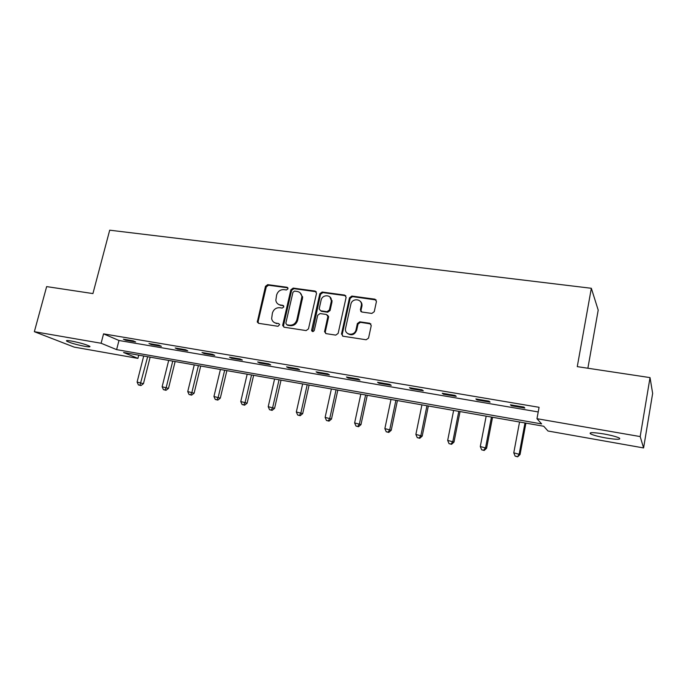 <?xml version="1.0" encoding="UTF-8"?>
<svg xmlns="http://www.w3.org/2000/svg" width="687" height="687" viewBox="0 0 687 687"><rect width="100%" height="100%" fill="white"/><g stroke="black" fill="none" stroke-linecap="round" stroke-linejoin="round"><path stroke-width="1.03" d="M288.016 288.798L287.046 287.26L267.732 284.641L265.483 286.316L257.29 322.057L258.647 323.328L278.012 326.291L279.635 324.573L278.647 323.543L276.122 323.156C273.692 322.667 272.198 321.164 271.64 318.656L272.404 313.092C273.641 309.373 276.071 307.578 279.703 307.716L282.228 308.077L283.825 306.9L282.855 305.346L280.339 304.985C277.84 304.487 276.337 302.95 275.83 300.365L276.621 295.024C277.849 291.322 280.27 289.519 283.903 289.631L286.419 289.974L288.016 288.798M287.905 287.853L268.531 285.217L266.281 286.883L258.114 321.61L258.492 323.294M278.647 323.543L276.122 323.156M283.688 305.887L280.339 304.985M605.968 437.988C598.489 436.614 593.353 435.249 590.571 433.901C588.613 432.243 593.018 432.252 603.787 433.935C611.344 435.318 616.531 436.692 619.339 438.048C621.211 439.723 616.754 439.706 605.968 437.988M84.862 346.342C76.566 344.711 70.529 342.993 66.768 341.199C65.677 340.4 67.24 340.348 71.457 341.053C79.829 342.701 85.884 344.419 89.628 346.205C90.718 347.012 89.13 347.064 84.862 346.342M371.839 313.427L374.252 311.683L376.45 301.473L374.913 299.188L351.864 296.063L349.494 297.797L341.525 333.908L343.019 336.226L366.145 339.764L368.541 338.116L371.246 325.586L369.709 323.259L359.773 321.817L357.377 323.551L356.038 329.674C354.827 336.432 344.264 335.23 345.535 328.515L350.851 304.307C352.079 297.48 362.873 298.819 361.285 305.646L360.383 309.777L361.912 312.018L371.839 313.427M34.35 331.692L46.647 286.599L92.925 293.581L109.697 230.188L591.335 288.282L577.269 366.635L650.031 377.61L640.181 436.571L643.59 447.941L547.986 431.007L543.726 426.249L123.574 352.491L137.915 358.391L74.187 347.107L34.35 331.692L101.109 343.251L116.618 349.623L541.639 423.922L536.968 418.701L640.181 436.571M536.968 418.701L539.08 407.305L103.557 333.865L101.109 343.251M316.527 293.289L315.093 291.073L293.16 288.093L290.867 289.785L282.743 324.977L284.135 327.227L306.136 330.584L308.472 328.884L316.527 293.289M322.151 292.027L344.634 295.084L346.119 297.334L338.141 333.393L335.763 335.119L326.059 333.633L324.547 331.692L327.905 316.415L326.402 314.474L320.039 313.555L317.695 315.264L314.285 330.387C313.212 331.976 312.319 331.95 311.597 330.318L319.824 293.744L322.151 292.027L322.864 292.602L345.303 295.65L344.634 295.084M587.874 368.232L598.205 310.112L591.335 288.282M103.557 333.865L118.971 340.486L538.222 411.942M125.893 340.288L135.64 341.937L133.158 340.846L123.377 339.189L125.893 340.288L126.056 339.644M151.415 344.616L161.385 346.317L158.989 345.226L148.985 343.534L151.415 344.616L151.578 343.972M177.529 349.056L187.74 350.791L185.438 349.709L175.194 347.974L177.529 349.056L177.693 348.395M204.271 353.599L214.73 355.368L212.523 354.303L202.03 352.525L204.271 353.599L204.434 352.929M231.656 358.245L242.365 360.065L240.261 359L229.518 357.18L231.656 358.245L231.82 357.575M259.703 363.011L270.678 364.874L268.686 363.827L257.677 361.955L259.703 363.011L259.866 362.324M288.446 367.888L299.695 369.804L297.823 368.764L286.531 366.849L288.446 367.888L288.609 367.202M317.909 372.895L329.434 374.853L327.682 373.822L316.106 371.865L317.909 372.895L318.064 372.191M348.111 378.022L359.928 380.031L358.313 379.018L346.437 377L348.111 378.022L348.266 377.309M379.087 383.286L391.212 385.338L389.735 384.342L377.549 382.273L379.087 383.286L379.241 382.565M410.869 388.679L423.312 390.791L421.973 389.804L409.478 387.691L410.869 388.679L411.015 387.949M443.484 394.218L456.254 396.39L455.077 395.42L442.239 393.239L443.484 394.218L443.63 393.479M476.967 399.903L490.08 402.135L489.058 401.182L475.885 398.941L476.967 399.903L477.113 399.156M511.351 405.742L524.825 408.035L523.975 407.099L510.441 404.806L511.351 405.742L511.497 404.987M650.031 377.61L652.65 393.402L643.59 447.941M138.74 355.153L137.915 358.391M311.743 330.936L312.353 331.022M118.971 340.486L116.618 349.623M302.581 296.647L302.452 297.188M332.044 300.571L331.881 301.292M328.532 316.252L328.412 316.801M362.006 305.655L361.894 306.17M360.04 301.095C361.637 302.357 362.264 304.058 361.929 306.196L360.761 311.374M278.51 304.367L281.12 305.517M274.482 322.632L276.913 323.663M316.243 291.752L293.916 288.66L291.632 290.352L283.525 325.475L283.911 327.175M294.56 291.09L292.954 292.276L285.826 323.199L286.805 324.779L289.485 325.183C293.177 325.346 295.642 323.543 296.887 319.764L301.902 296.775C301.602 293.804 300.039 292.027 297.239 291.46L294.56 291.09M300.099 292.782L302.649 297.334L297.643 320.279C296.406 324.049 293.942 325.853 290.257 325.69L287.578 325.277M345.836 295.805L345.303 295.65M327.519 315.118L328.609 316.947L325.312 331.838L325.707 333.538M322.864 292.602L320.537 294.302L312.559 331.572M331.228 301.679L331.349 300.863C332.079 294.491 322.22 293.95 321.078 300.262L319.163 308.927L320.657 310.773L327.021 311.692L329.374 309.974L331.228 301.679L331.924 302.237L329.949 296.964M331.924 302.237L330.078 310.515L327.725 312.224L321.379 311.314M360.392 309.734L361.345 311.846M347.811 333.642C351.787 335.857 354.75 334.706 356.69 330.181L356.038 329.674M370.903 323.963L360.426 322.332L358.03 324.066L356.69 330.181M376.184 299.97L352.525 296.629L350.155 298.356L342.212 334.406L342.607 336.115M143.695 356.021L137.099 382.066L143.446 383.69L150.135 357.154M139.993 385.218L138.405 384.918L140.947 385.562L139.993 385.218L147.662 356.716M138.405 384.918L137.099 382.066M143.446 383.69L140.947 385.562M168.693 360.409L162.132 386.764L168.487 388.395L175.133 361.542M165.069 389.958L163.446 389.649L165.988 390.302L165.069 389.958L166.194 387.528L172.746 361.122M163.446 389.649L162.132 386.764M168.487 388.395L165.988 390.302M194.258 364.9L187.74 391.581L194.103 393.213L200.707 366.025M190.72 394.81L189.062 394.493L191.604 395.145L190.72 394.81L191.896 392.363L198.406 365.621M189.062 394.493L187.74 391.581M194.103 393.213L191.604 395.145M220.415 369.486L213.94 396.502L220.304 398.142L226.873 370.619M216.963 399.774L215.263 399.448L217.813 400.1L216.963 399.774L218.2 397.301L224.666 370.233M215.263 399.448L213.94 396.502M220.304 398.142L217.813 400.1M247.183 374.192L240.759 401.543L247.122 403.183L253.64 375.325M243.825 404.849L242.09 404.523L244.632 405.175L243.825 404.849L245.113 402.359L251.536 374.947M242.09 404.523L240.759 401.543M247.122 403.183L244.632 405.175M274.585 379.001L268.213 406.695L274.577 408.344L281.043 380.134M271.331 410.045L269.544 409.71L272.095 410.371L271.331 410.045L272.67 407.537L279.042 379.782M269.544 409.71L268.213 406.695M274.577 408.344L272.095 410.371M302.641 383.921L296.329 411.977L302.692 413.634L309.098 385.055M299.489 415.369L297.669 415.025L300.21 415.687L299.489 415.369L300.897 412.835L307.201 384.729M297.669 415.025L296.329 411.977M302.692 413.634L300.21 415.687M331.383 388.971L325.123 417.387L331.486 419.053L337.824 390.104M328.334 420.822L326.462 420.47L329.013 421.131L328.334 420.822L329.803 418.271L336.055 389.787M326.462 420.47L325.123 417.387M331.486 419.053L329.013 421.131M360.821 394.14L354.629 422.934L360.984 424.6L367.262 395.265M357.893 426.412L355.978 426.052L358.52 426.713L357.893 426.412L359.421 423.836L365.604 394.982M355.978 426.052L354.629 422.934M360.984 424.6L358.52 426.713M390.997 399.439L384.866 428.611L391.221 430.285L397.421 400.564M388.189 432.14L386.223 431.771L388.765 432.432L388.189 432.14L389.787 429.538L395.901 400.298M386.223 431.771L384.866 428.611M391.221 430.285L388.765 432.432M421.921 404.866L415.875 434.442L422.213 436.116L428.336 405.991M419.242 438.014L417.232 437.628L419.766 438.297L419.242 438.014L420.916 435.386L426.953 405.751M417.232 437.628L415.875 434.442M422.213 436.116L419.766 438.297M453.635 410.431L447.675 440.41L453.995 442.093L460.041 411.556M451.101 444.034L449.032 443.647L451.565 444.309L451.101 444.034L452.845 441.38L458.796 411.341M449.032 443.647L447.675 440.41M453.995 442.093L451.565 444.309M486.173 416.142L480.29 446.541L486.602 448.225L492.553 417.267M483.777 450.208L481.656 449.813L484.18 450.483L483.777 450.208L485.597 447.538L491.463 417.069M481.656 449.813L480.29 446.541M486.602 448.225L484.18 450.483M519.552 422.007L513.773 452.827L520.059 454.519L525.916 423.123M517.311 456.554L515.138 456.142L517.654 456.812L519.217 453.858L524.98 422.96M515.138 456.142L513.773 452.827M520.059 454.519L517.654 456.812M287.81 287.836L287.046 287.26M283.637 305.887L282.855 305.346M258.114 321.61L257.299 321.104M266.281 286.883L265.483 286.316M268.531 285.217L267.732 284.641M283.525 325.475L282.743 324.977M291.632 290.352L290.867 289.785M293.916 288.66L293.16 288.093M315.814 291.64L315.093 291.073M290.257 325.69L289.485 325.183M297.643 320.279L296.887 319.764M302.486 299.085L301.739 298.536M325.312 331.838L324.599 331.34M328.566 317.274L327.862 316.75M312.37 330.481L311.64 329.983M320.537 294.302L319.824 293.744M327.725 312.224L327.021 311.692M330.078 310.515L329.374 309.974M361.903 306.308L361.259 305.758M358.03 324.066L357.377 323.551M360.426 322.332L359.773 321.817M370.345 323.783L369.709 323.259M342.212 334.406L341.525 333.908M350.155 298.356L349.494 297.797M352.525 296.629L351.864 296.063M375.531 299.755L374.913 299.188M590.571 433.901L590.777 432.733M66.768 341.199L66.931 340.572M258.114 322.555L257.29 322.057M283.482 326.222L282.7 325.715M302.649 297.334L301.902 296.775M325.26 332.19L324.547 331.692M328.609 316.947L327.905 316.415M312.336 330.816L311.597 330.318M332.044 301.421L331.349 300.863M361.027 310.318L360.383 309.777M361.929 306.196L361.285 305.646M342.178 334.586L341.499 334.097"/></g></svg>
